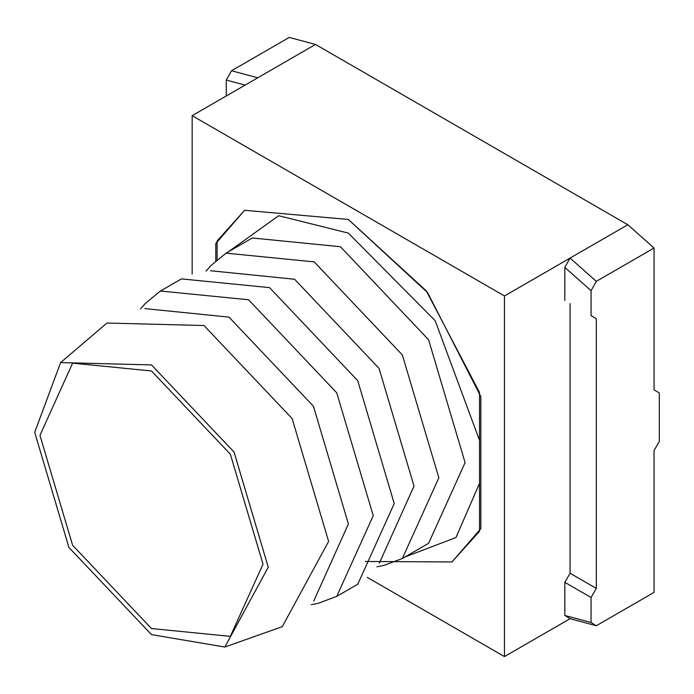 <?xml version="1.0" encoding="UTF-8"?>
<svg xmlns="http://www.w3.org/2000/svg" width="694" height="694" viewBox="0 0 694 694"><rect width="100%" height="100%" fill="white"/><g stroke="black" fill="none" stroke-linecap="round" stroke-linejoin="round"><path stroke-width="1.04" d="M570.069 618.701L596.311 625.736L654.052 592.398L654.052 450.519L659.3 441.427L659.3 392.943L654.052 389.907L654.052 248.027L627.81 224.752L570.069 258.09L564.821 267.39L591.062 290.665L591.062 315.666L596.311 318.693L596.311 588.399L591.062 597.491L591.062 622.492L564.821 615.457L570.069 618.701L504.46 656.585L367.282 577.382M217.092 259.495L217.092 240.931L244.661 210.291L348.31 219.451L426.272 290.855L479.528 392.448L479.528 531.318L451.959 561.958L365.365 561.472L451.976 561.949L480.847 528.663L480.847 396.612L427.625 292.66L348.31 219.451L244.644 210.299L215.782 243.577L215.782 260.649M192.16 274.061L192.16 115.664L504.46 295.965L504.46 656.585M591.062 597.491L564.821 582.335L564.821 615.457M596.311 588.399L570.069 573.244L564.821 582.335M591.062 315.666L596.311 318.693M570.069 303.547L570.069 573.244M564.821 267.39L564.821 300.511M504.46 295.965L570.069 258.09L596.311 281.356L654.052 248.027M591.062 622.492L596.311 625.736M226.279 95.963L226.279 80.053L231.527 70.753L289.268 37.415L315.51 44.451L257.769 77.78L231.527 70.753M226.279 80.053L245.103 85.102M192.16 115.664L257.769 77.78M627.81 224.752L315.51 44.451M591.062 290.665L596.311 281.356M144.846 308.596L228.994 317.123L313.436 406.259L348.405 523.944L313.714 601.091M311.242 604.717L318.433 603.251L336.729 596.372L373.242 515.668L336.729 392.804L248.582 299.756L160.444 291.02L145.332 303.434L140.474 308.925M160.444 291.02L181.438 278.901L269.584 287.637L357.731 380.685L394.235 503.549L357.731 584.253L336.729 596.372M379.323 563.207L414.014 486.069L379.045 368.375L294.603 279.248L210.456 270.721M402.338 558.496L428.588 543.341L465.093 462.638L428.588 339.774L340.442 246.726L252.295 237.99L226.053 253.145L314.191 261.881L402.338 354.929L438.851 477.793L402.338 558.496L384.042 565.367L376.851 566.833M226.053 253.145L210.941 265.55L206.083 271.05M39.948 435.364L72.618 545.293L151.483 628.547L230.347 636.363L263.017 564.153L230.356 454.223L151.483 370.969L72.618 363.153L39.948 435.364M34.7 432.336L60.612 362.589L151.483 364.905L234.06 452.08L268.266 567.189L224.839 647.042L151.483 634.611L68.906 547.436L34.7 432.336M224.839 647.042L282.267 626.665L328.626 541.424L292.122 418.56L203.975 325.512L106.971 323.04L60.612 362.589M479.528 440.395L435.199 320.732L348.31 233.089L278.667 215.713L228.343 251.818M404.533 557.161L455.967 537.529L479.528 483.362"/></g></svg>
